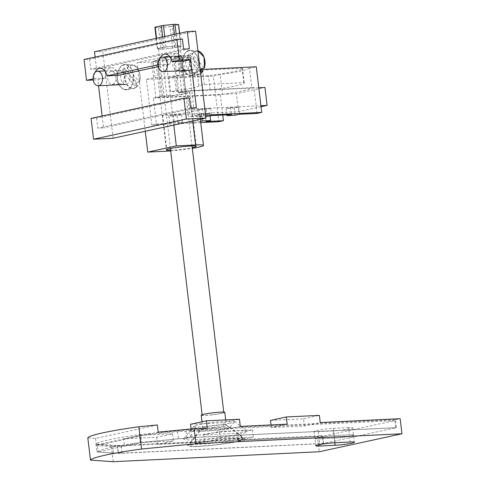 <?xml version="1.0" encoding="UTF-8"?>
<svg xmlns="http://www.w3.org/2000/svg" width="486" height="486" viewBox="0 0 486 486"><rect width="100%" height="100%" fill="white"/><g stroke="black" fill="none" stroke-linecap="round" stroke-linejoin="round"><path stroke-width="0.36" stroke-dasharray="2.43 1.82" d="M323.749 443.402L322.892 436.221L394.845 420.584L395.701 427.765L323.749 443.402L118.444 453.31L121.925 452.557L113.451 452.964L98.148 451.901L141.797 442.418L140.94 435.231L97.291 444.72L98.148 451.901M322.892 436.221L117.588 446.13L118.444 453.31M117.588 446.13L121.069 445.376L121.925 452.557M121.069 445.376L112.594 445.784L113.451 452.964M112.594 445.784L97.291 444.72M348.498 427.625L333.341 428.36A11.792 0.966 173.2 0 0 320.809 429.709A11.792 0.966 173.2 0 0 314.09 431.392A11.792 0.966 173.2 0 0 318.257 431.635L333.408 430.906A11.792 0.966 173.2 0 0 345.947 429.557A11.792 0.966 173.2 0 0 352.666 427.868A11.792 0.966 173.2 0 0 348.498 427.625L349.355 434.806A11.792 0.966 -6.8 0 1 353.522 435.049A11.792 0.966 173.2 0 0 349.355 434.806L334.198 435.541A11.792 0.966 173.2 0 0 321.665 436.89A11.792 0.966 173.2 0 0 314.946 438.572A11.792 0.966 173.2 0 0 319.108 438.815L334.265 438.086A11.792 0.966 173.2 0 0 346.804 436.738A11.792 0.966 173.2 0 0 353.522 435.049A11.792 0.966 -6.8 0 1 346.804 436.738A11.792 0.966 -6.8 0 1 334.265 438.086L319.108 438.815A11.792 0.966 -6.8 0 1 314.946 438.572A11.792 0.966 -6.8 0 1 321.665 436.89A11.792 0.966 -6.8 0 1 334.198 435.541L349.355 434.806L350.212 441.987M239.896 434.144A32.033 2.63 -6.8 0 1 203.579 439.192A32.033 2.63 -6.8 0 1 183.842 438.882A32.033 2.63 -6.8 0 1 215.255 432.71A32.033 2.63 -6.8 0 1 247.24 431.325A32.033 2.63 -6.8 0 1 239.896 434.144M394.845 420.584L189.534 430.499L186.053 431.252L177.578 431.659L140.94 435.231M395.701 427.765L190.391 437.679L186.91 438.433L178.435 438.846L141.797 442.418M238.468 441.434A29.026 2.381 173.2 0 0 245.126 438.882A29.026 2.381 173.2 0 0 216.142 440.134A29.026 2.381 173.2 0 0 187.675 445.729A29.026 2.381 173.2 0 0 205.56 446.008A29.026 2.381 173.2 0 0 238.468 441.434M229.823 423.203A20.552 1.689 -6.8 0 1 208.105 426.301A20.552 1.689 -6.8 0 1 193.89 426.52A20.552 1.689 -6.8 0 1 193.859 426.246A20.552 1.689 -6.8 0 1 214.01 422.285A20.552 1.689 -6.8 0 1 234.531 421.392A20.552 1.689 -6.8 0 1 234.568 421.672A20.552 1.689 -6.8 0 1 229.823 423.203M226.531 428.47A15.418 1.264 -6.8 0 1 210.238 430.796A15.418 1.264 -6.8 0 1 199.57 430.961A15.418 1.264 -6.8 0 1 199.546 430.754A15.418 1.264 -6.8 0 1 214.666 427.777A15.418 1.264 -6.8 0 1 230.066 427.115A15.418 1.264 -6.8 0 1 230.091 427.322A15.418 1.264 -6.8 0 1 226.531 428.47M177.578 431.659L178.435 438.846M186.053 431.252L186.91 438.433M189.534 430.499L190.391 437.679M161.097 49.22L157.452 48.886A11.974 0.984 173.2 0 1 157.78 48.667L163.928 47.288A11.974 0.984 173.2 0 1 166.005 46.978L175.804 45.933A11.974 0.984 173.2 0 1 177.554 45.842L179.377 46.012A10.886 0.893 173.2 0 0 170.902 46.456A10.886 0.893 173.2 0 0 160.854 47.974A10.886 0.893 173.2 0 0 158.515 48.819A10.886 0.893 173.2 0 0 159.274 49.056A10.886 0.893 173.2 0 0 167.749 48.612L172.645 48.09A11.974 0.984 173.2 0 0 174.723 47.774L177.797 47.087A10.886 0.893 173.2 0 0 180.136 46.243A10.886 0.893 173.2 0 0 179.377 46.012L181.199 46.176A11.974 0.984 173.2 0 1 180.871 46.401L177.797 47.087A10.886 0.893 173.2 0 1 167.749 48.612L162.846 49.129A11.974 0.984 -6.8 0 1 161.097 49.22L158.533 27.678L154.882 27.344M166.005 46.978L164.754 36.499M174.425 34.397L175.804 45.933M177.554 45.842L176.145 34.026M179.656 33.261L181.199 46.176M180.871 46.401L178.301 24.859L172.153 26.232L174.723 47.774M172.645 48.09L170.076 26.548L160.277 27.587L162.846 49.129M156.194 38.358L157.452 48.886M157.78 48.667L156.541 38.285M162.695 36.948L163.928 47.288M178.629 24.634A11.974 0.984 -6.8 0 1 178.301 24.859M172.153 26.232A11.974 0.984 -6.8 0 1 170.076 26.548M160.277 27.587A11.974 0.984 -6.8 0 1 158.533 27.678M211.422 414.856A10.886 0.893 173.2 0 0 223.803 412.486A10.886 0.893 173.2 0 0 212.892 412.887A10.886 0.893 173.2 0 0 202.188 415.062A10.886 0.893 173.2 0 0 211.422 414.856M201.198 415.184A11.883 0.978 173.2 0 0 211.276 414.953A11.883 0.978 173.2 0 0 224.799 412.371M212.771 427.522A11.883 0.978 173.2 0 0 226.294 424.934A11.883 0.978 173.2 0 0 226.245 424.861A11.883 0.978 173.2 0 0 214.381 425.372A11.883 0.978 173.2 0 0 202.729 427.668A11.883 0.978 173.2 0 0 202.698 427.753A11.883 0.978 173.2 0 0 212.771 427.522M212.382 443.22A26.305 2.163 173.2 0 0 242.32 437.503A26.305 2.163 173.2 0 0 242.21 437.333A26.305 2.163 173.2 0 0 215.942 438.469A26.305 2.163 173.2 0 0 190.148 443.542A26.305 2.163 173.2 0 0 190.075 443.73A26.305 2.163 173.2 0 0 212.382 443.22M212.607 445.103A26.305 2.163 173.2 0 0 242.544 439.387A26.305 2.163 173.2 0 0 216.167 440.359A26.305 2.163 173.2 0 0 190.299 445.613A26.305 2.163 173.2 0 0 212.607 445.103M123.651 438.803L139.488 435.365L172.56 433.767L156.717 437.212L123.651 438.803L124.507 445.99L111.416 446.622L113.214 461.7M95.973 444.064L96.914 451.962A58.053 4.769 173.2 0 1 140.6 442.473L139.658 434.569A58.053 4.769 173.2 0 0 95.973 444.064L117.326 445.547L322.054 435.663L317.407 436.671L319.205 451.755M111.416 446.622L96.392 445.577L158.193 432.145M124.507 445.99L140.345 442.546L173.417 440.948L157.573 444.392L204.424 442.126L220.261 438.688L253.334 437.09L237.49 440.535L317.407 436.671M156.717 437.212L157.573 444.392M203.567 434.946L219.405 431.507L252.477 429.91L236.633 433.348L203.567 434.946L204.424 442.126M236.633 433.348L237.49 440.535M157.343 424.964L95.542 438.396L87.826 437.856M95.542 438.396L96.392 445.577M287.165 424.15L282.524 425.159L395.513 419.704L396.455 427.601L322.996 443.566L322.054 435.663M395.513 419.704L400.154 418.695M140.6 442.473L191.733 437.485L396.455 427.601M96.914 451.962L118.274 453.45L322.996 443.566M117.326 445.547L118.274 453.45M252.477 429.91L253.334 437.09M219.405 431.507L220.261 438.688M139.488 435.365L140.345 442.546M172.56 433.767L173.417 440.948M139.658 434.569L190.791 429.588L282.524 425.159L271.328 427.589L304.394 425.991L320.238 422.553M207.249 428.008L191.405 431.447L224.477 429.855L240.315 426.41M190.791 429.588L191.733 437.485M270.471 420.408L303.537 418.81L304.394 425.991M303.537 418.81L319.381 415.372M271.006 424.928L271.328 427.589M191.107 428.938L191.405 431.447M190.548 424.266L223.621 422.668L224.477 429.855M223.621 422.668L239.458 419.23M115.978 78.337A6.531 4.24 87.2 0 1 119.835 70.907A6.531 4.24 87.2 0 1 124.392 77.225A6.531 4.24 87.2 0 1 120.467 83.95A6.531 4.24 87.2 0 1 115.978 78.337M180.962 64.213A6.531 4.24 87.2 0 1 184.826 56.783A6.531 4.24 87.2 0 1 189.376 63.101A6.531 4.24 87.2 0 1 185.458 69.832A6.531 4.24 87.2 0 1 180.962 64.213M145.265 131.281L137.088 62.7L165.635 56.491L173.812 125.072M113.123 138.261L102.759 51.37L195.597 31.195M261.049 106.713L238.541 111.604L162.755 115.267A22.313 1.835 173.2 0 0 186.478 112.716A22.313 1.835 173.2 0 0 199.187 109.52A22.313 1.835 173.2 0 0 191.308 109.064L260.927 105.699M258.783 87.747L184.48 91.338L178.994 92.528A15.06 1.239 -6.8 0 1 189.844 92.425A15.06 1.239 -6.8 0 1 181.266 94.582A15.06 1.239 -6.8 0 1 165.258 96.307A15.06 1.239 -6.8 0 1 161.419 96.35L155.933 97.54L236.403 93.652L264.949 87.45M95.049 72.469A10.157 6.597 -92.8 0 0 93.998 78.702L93.13 78.89M160.04 58.344A10.157 6.597 -92.8 0 0 158.983 64.577L158.12 64.766M158.983 64.577L170.282 64.031L158.393 66.618M93.998 78.702L105.298 78.155L97.832 79.777L98.543 85.736M93.257 79.996L97.832 79.777M118.22 75.348A10.157 6.597 -92.8 0 0 111.397 67.682A10.157 6.597 -92.8 0 0 105.298 78.155M102.145 115.978L103.567 127.891L97.783 128.17L96.58 118.116L91.07 118.384M196.411 107.716L103.567 127.891M183.204 61.224A10.157 6.597 -92.8 0 0 176.382 53.557A10.157 6.597 -92.8 0 0 170.282 64.031M112.655 84.291A6.531 4.24 -92.8 0 0 116.099 77.268A6.531 4.24 -92.8 0 0 111.567 71.302A6.531 4.24 -92.8 0 0 107.71 78.738A6.531 4.24 -92.8 0 0 112.199 84.351A6.531 4.24 -92.8 0 0 112.655 84.291M177.645 70.166A6.531 4.24 -92.8 0 0 181.084 63.15A6.531 4.24 -92.8 0 0 176.558 57.184A6.531 4.24 -92.8 0 0 172.694 64.614A6.531 4.24 -92.8 0 0 177.19 70.227A6.531 4.24 -92.8 0 0 177.645 70.166M95.128 57.087L96.544 69.006L90.761 69.285L89.558 59.231L84.048 59.499M94.491 51.771L102.759 51.37M189.425 97.941L96.58 118.116M190.621 107.995L97.783 128.17M182.402 39.056L89.558 59.231M183.599 49.11L90.761 69.285M189.388 48.831L96.544 69.006M165.635 56.491L180.239 55.787L184.48 91.338M180.239 55.787L174.753 56.983A15.06 1.239 173.2 0 0 155.702 60.446A15.06 1.239 173.2 0 0 157.178 60.799L151.693 61.989L137.088 62.7M151.693 61.989L155.933 97.54M238.541 111.604L236.403 93.652M174.753 56.983L178.994 92.528M157.178 60.799L161.419 96.35M170.604 150.21A15.06 1.239 173.2 0 0 171.68 150.162A15.06 1.239 173.2 0 0 192.225 147.629M170.695 150.946A22.313 1.835 173.2 0 0 192.31 148.37M122.709 82.966A7.26 4.714 -92.8 0 0 125.74 84.424A7.26 4.714 -92.8 0 0 130.096 76.946A7.26 4.714 -92.8 0 0 125.042 69.929A7.26 4.714 -92.8 0 0 120.832 74.984A7.26 4.714 -92.8 0 0 122.709 82.966M127.283 68.277L139.427 81.909A11.543 7.497 87.2 0 0 136.809 67.621A11.543 7.497 87.2 0 0 127.283 68.277L123.881 68.004L136.766 82.474A12.223 7.94 87.2 0 1 135.163 85.949L137.824 85.384A11.543 7.497 87.2 0 1 128.298 86.04A11.543 7.497 87.2 0 1 125.68 71.752L137.769 85.615A11.901 7.727 -92.8 0 1 133.45 88.671L126.913 89.746A12.666 8.226 87.2 0 1 121.014 87.267A12.666 8.226 87.2 0 1 117.825 72.888A12.666 8.226 87.2 0 1 125.692 64.517A12.666 8.226 87.2 0 1 130.357 67.056A12.666 8.226 87.2 0 1 131.506 86.496A12.666 8.226 87.2 0 1 126.913 89.746C124.732 90.074 122.709 89.236 120.856 87.225C114.137 80.646 117.879 63.113 125.692 64.517L132.307 64.96A11.901 7.727 -92.8 0 0 126.834 68.064M125.68 71.752L122.278 71.478A12.223 7.94 87.2 0 1 123.881 68.004M136.766 82.474L139.373 82.14A11.901 7.727 -92.8 0 0 132.307 64.96C137.641 64.881 141.912 74.729 139.488 82.067M122.278 71.478L135.163 85.949M187.699 68.842A7.26 4.714 -92.8 0 0 190.725 70.3A7.26 4.714 -92.8 0 0 195.086 62.828A7.26 4.714 -92.8 0 0 190.026 55.805A7.26 4.714 -92.8 0 0 185.822 60.859A7.26 4.714 -92.8 0 0 187.699 68.842M202.814 71.26A11.543 7.497 87.2 0 1 193.282 71.916A11.543 7.497 87.2 0 1 190.664 57.627L190.214 57.421A11.901 7.727 -92.8 0 0 191.126 69.51A11.901 7.727 -92.8 0 0 198.44 74.546L191.897 75.622C189.716 75.95 187.699 75.111 185.84 73.1C179.127 66.527 182.87 48.989 190.682 50.392A12.666 8.226 87.2 0 1 195.348 52.931A12.666 8.226 87.2 0 1 196.49 72.378A12.666 8.226 87.2 0 1 191.897 75.622A12.666 8.226 87.2 0 1 186.004 73.143A12.666 8.226 87.2 0 1 182.809 58.763A12.666 8.226 87.2 0 1 190.682 50.392L197.948 50.921A11.901 7.727 -92.8 0 0 197.292 50.836A11.901 7.727 -92.8 0 0 191.824 53.946L204.418 67.785A11.543 7.497 87.2 0 0 204.709 66.612M190.214 57.421L187.262 57.354A12.223 7.94 87.2 0 1 188.872 53.879L201.757 68.35M200.396 71.442A12.223 7.94 87.2 0 1 200.153 71.825L200.439 71.788M191.824 53.946L188.872 53.879M190.664 57.627L201.326 69.589M187.262 57.354L200.153 71.825M155.089 77.462L153.157 61.303L158.381 60.173L162.664 96.076L153.382 98.093L156.462 123.948L151.82 124.957L146.383 79.352L155.089 77.462L159.22 77.262A19.956 1.64 173.2 0 0 180.434 74.984A19.956 1.64 173.2 0 0 191.8 72.128A19.956 1.64 173.2 0 0 184.753 71.715L180.616 71.916L178.69 55.756L173.466 56.892L177.748 92.796L187.031 90.779L254.002 87.547L251.815 88.021L249.464 68.271L256.286 66.789M230.595 107.455L238.863 107.054L234.337 108.038L226.069 108.439L230.595 107.455L231.451 114.635M210.754 108.414L206.228 109.399L197.96 109.793L202.486 108.815L210.754 108.414L211.61 115.595M202.486 108.815L203.342 115.996L190.117 116.634L194.758 115.625L189.321 70.02L201.386 69.443M187.031 90.779L190.117 116.634M153.382 98.093L220.346 94.861L222.527 94.387L220.17 74.637L213.348 76.12L218.785 121.725M220.346 94.861L222.752 115.054M201.471 113.785L209.733 113.384L205.207 114.368L196.945 114.769L201.471 113.785L202.085 118.93M209.733 113.384L210.037 115.935M206.228 109.399L207.085 116.579M197.96 109.793L198.817 116.98L205.785 116.64M180.616 71.916L189.321 70.02M162.664 96.076L166.795 95.876A11.792 0.966 173.2 0 0 179.334 94.527A11.792 0.966 173.2 0 0 186.047 92.844A11.792 0.966 173.2 0 0 181.886 92.601L177.603 56.692L173.466 56.892M222.527 94.387A41.723 3.426 173.2 0 0 251.815 88.021M177.748 92.796L181.886 92.601M153.157 61.303L157.294 61.108A19.956 1.64 173.2 0 0 178.508 58.824A19.956 1.64 173.2 0 0 189.874 55.969A19.956 1.64 173.2 0 0 182.827 55.556L178.69 55.756M158.381 60.173L162.518 59.972A11.792 0.966 173.2 0 0 175.051 58.624A11.792 0.966 173.2 0 0 181.77 56.935A11.792 0.966 173.2 0 0 177.603 56.692M168.94 77.481L174.395 76.296A25.4 2.084 173.2 0 0 197.207 71.485A25.4 2.084 173.2 0 0 197.134 71.351L202.589 70.166L242.064 68.259A34.47 2.831 -6.8 0 1 242.55 68.654A34.47 2.831 -6.8 0 1 208.415 75.573L168.94 77.481L170.647 91.842L176.108 90.657L174.395 76.296M249.464 68.271A41.723 3.426 -6.8 0 1 220.17 74.637M146.383 79.352L213.348 76.12M151.82 124.957L200.748 122.594M156.462 123.948L169.687 123.31L174.213 122.326L182.481 121.925L177.955 122.909L197.796 121.95L200.597 121.342M173.362 115.146L181.624 114.745L177.098 115.729L168.836 116.124L173.362 115.146L174.213 122.326M181.624 114.745L182.481 121.925M168.836 116.124L169.687 123.31M177.098 115.729L177.955 122.909M196.945 114.769L197.796 121.95M205.207 114.368L206.064 121.549M257.082 113.402L254.002 87.547M238.863 107.054L239.72 114.24M234.337 108.038L235.194 115.218M226.069 108.439L226.834 114.86M194.758 115.625L205.602 115.103M198.817 116.98L203.342 115.996M176.108 90.657A25.4 2.084 173.2 0 0 198.92 85.846A25.4 2.084 173.2 0 0 198.847 85.718L204.302 84.528L243.778 82.626A34.47 2.831 -6.8 0 1 244.264 83.015A34.47 2.831 -6.8 0 1 210.128 89.934L170.647 91.842M210.128 89.934L208.415 75.573M243.778 82.626L242.064 68.259M204.302 84.528L202.589 70.166M198.847 85.718L197.134 71.351M333.341 428.36L335.054 442.722M318.257 431.635L319.794 444.538M333.408 430.906L334.824 442.734M192.723 120.965L191.308 109.064M167.038 151.17L162.755 115.267M120.85 86.994A12.302 7.989 -92.8 0 0 133.364 78.677A12.302 7.989 -92.8 0 0 121.95 65.859A12.302 7.989 -92.8 0 0 120.85 86.994M125.23 71.539A11.901 7.727 -92.8 0 0 126.141 83.635A11.901 7.727 -92.8 0 0 133.45 88.671L137.872 85.566M192.274 54.153A11.543 7.497 87.2 0 1 204.296 58.132M185.84 72.87A12.302 7.989 -92.8 0 0 198.355 64.553A12.302 7.989 -92.8 0 0 186.94 51.735A12.302 7.989 -92.8 0 0 185.84 72.87M200.663 73.659L198.44 74.546A11.901 7.727 -92.8 0 0 200.657 73.641M162.518 59.972L166.795 95.876M184.753 71.715L182.827 55.556M159.22 77.262L157.294 61.108M314.09 431.392L315.803 445.753M352.666 427.868L354.373 442.23M193.859 426.246L183.842 438.882M234.531 421.392L240.254 425.864M240.91 426.38L247.24 431.325M230.091 427.322L234.568 421.672M199.57 430.961L193.89 426.52M199.546 430.754L187.675 445.729M230.066 427.115L245.126 438.882M223.803 412.486L223.76 412.098M192.019 145.934L180.136 46.243M202.188 415.062L202.14 414.673M170.404 148.509L158.515 48.819M201.988 421.781L202.698 427.753M225.692 419.892L226.294 424.934M202.729 427.668L190.148 443.542M226.245 424.861L242.21 437.333M190.075 443.73L190.299 445.613M242.32 437.503L242.544 439.387M112.199 84.351L120.467 83.95M111.567 71.302L119.835 70.907M177.19 70.227L185.458 69.832M176.558 57.184L184.826 56.783M165.082 54.104L176.382 53.557M100.098 68.228L111.397 67.682M155.702 60.446L166.364 149.852M189.844 92.425L196.265 146.286M200.354 119.307L199.187 109.52M125.042 69.929L104.848 70.901M190.026 55.805L169.839 56.777M181.77 56.935L186.047 92.844M191.8 72.128L189.874 55.969M244.264 83.015L242.55 68.654M198.92 85.846L197.207 71.485"/><path stroke-width="0.73" d="M164.754 36.499L163.436 25.43L173.235 24.391L174.425 34.397M176.145 34.026L174.984 24.3L178.629 24.634L179.656 33.261M156.541 38.285L155.21 27.119A11.974 0.984 -6.8 0 0 154.882 27.344L156.194 38.358M155.21 27.119L161.364 25.746L162.695 36.948M173.235 24.391A11.974 0.984 -6.8 0 1 174.984 24.3M161.364 25.746A11.974 0.984 -6.8 0 1 163.436 25.43M225.692 419.892L224.799 412.371A11.883 0.978 173.2 0 0 212.88 412.808A11.883 0.978 173.2 0 0 201.198 415.184L201.988 421.781M88.895 446.834L90.481 460.12A65.312 5.364 -6.8 0 1 141.523 449.028L138.868 426.763A65.312 5.364 -6.8 0 0 87.826 437.856L88.895 446.834M138.868 426.763L157.343 424.964L158.193 432.145L194.157 428.64L207.249 428.008L206.392 420.827L239.458 419.23L240.315 426.41L287.165 424.15L286.309 416.964L319.381 415.372L320.238 422.553L400.154 418.695L401.952 433.773L319.205 451.755L113.214 461.7L90.481 460.12M401.952 433.773L195.955 443.718L141.523 449.028M335.054 442.722A11.792 0.966 173.2 0 0 322.522 444.07A11.792 0.966 173.2 0 0 315.803 445.753A11.792 0.966 173.2 0 0 319.964 446.002L335.121 445.267A11.792 0.966 173.2 0 0 347.66 443.918A11.792 0.966 173.2 0 0 354.373 442.23A11.792 0.966 173.2 0 0 350.212 441.987L335.054 442.722M194.157 428.64L195.955 443.718M286.309 416.964L270.471 420.408L271.006 424.928M206.392 420.827L190.548 424.266L191.107 428.938M179.37 60.149L190.67 59.602L183.204 61.224L171.91 61.771L179.37 60.149L176.886 39.323L182.402 39.056L183.599 49.11L189.388 48.831L187.329 31.596L195.597 31.195L205.961 118.086L113.123 138.261L93.555 139.209L91.07 118.384L183.908 98.208L186.393 119.034L93.555 139.209M258.783 87.747L264.949 87.45L267.087 105.401L261.049 106.713M267.087 105.401L260.927 105.699M93.13 78.89L86.532 80.324L84.048 59.499L176.886 39.323M158.12 64.766L106.92 75.889A10.157 6.597 -92.8 0 0 100.098 68.228A10.157 6.597 -92.8 0 0 95.049 72.469M171.91 61.771A10.157 6.597 -92.8 0 0 165.082 54.104A10.157 6.597 -92.8 0 0 160.04 58.344M158.393 66.618L118.22 75.348L106.92 75.889M86.532 80.324L93.257 79.996M98.543 85.736L102.145 115.978M190.67 59.602L196.411 107.716L190.621 107.995L189.425 97.941L183.908 98.208M187.329 31.596L94.491 51.771L95.128 57.087M186.393 119.034L205.961 118.086M192.31 148.37A22.313 1.835 173.2 0 0 203.47 145.429A22.313 1.835 173.2 0 0 195.591 144.968L176.297 145.897L173.812 125.072M176.297 145.897L147.75 152.106L167.038 151.17A22.313 1.835 173.2 0 0 170.695 150.946M147.75 152.106L145.265 131.281M192.225 147.629A15.06 1.239 173.2 0 0 196.265 146.286A15.06 1.239 173.2 0 0 181.169 146.845A15.06 1.239 173.2 0 0 166.364 149.852A15.06 1.239 173.2 0 0 170.604 150.21M95.153 84.297A7.26 4.714 -92.8 0 0 98.178 85.755A7.26 4.714 -92.8 0 0 102.54 78.276A7.26 4.714 -92.8 0 0 97.479 71.26A7.26 4.714 -92.8 0 0 93.276 76.314A7.26 4.714 -92.8 0 0 95.153 84.297M160.143 70.172A7.26 4.714 -92.8 0 0 163.168 71.63A7.26 4.714 -92.8 0 0 167.524 64.158A7.26 4.714 -92.8 0 0 162.47 57.135A7.26 4.714 -92.8 0 0 158.26 62.19A7.26 4.714 -92.8 0 0 160.143 70.172M200.396 71.442A12.223 7.94 87.2 0 0 201.757 68.35L204.363 68.022A11.901 7.727 -92.8 0 0 197.948 50.921L204.011 57.008L204.478 67.943M200.153 71.825L202.759 71.497L201.326 69.589M200.657 73.641A11.901 7.727 -92.8 0 0 202.759 71.497L202.814 71.26M226.834 114.86L226.926 115.619L231.451 114.635L211.61 115.595L205.785 116.64M222.752 115.054L223.426 120.71L218.785 121.725L200.748 122.594M202.085 118.93L202.322 120.965L210.59 120.571L206.064 121.549L223.426 120.71M210.037 115.935L210.59 120.571M201.386 69.443L256.286 66.789L261.723 112.394L257.082 113.402L239.72 114.24L235.194 115.218L226.926 115.619M200.597 121.342L202.322 120.965M205.602 115.103L261.723 112.394M335.121 445.267L334.824 442.734M319.964 446.002L319.794 444.538M195.591 144.968L192.723 120.965M204.296 58.132A11.543 7.497 87.2 0 1 204.709 66.612M240.254 425.864L240.91 426.38M223.76 412.098L192.019 145.934M202.14 414.673L170.404 148.509M203.47 145.429L200.354 119.307M104.848 70.901L97.479 71.26M125.74 84.424L98.178 85.755M169.839 56.777L162.47 57.135M190.725 70.3L163.168 71.63M202.862 71.442L200.663 73.659"/></g></svg>
